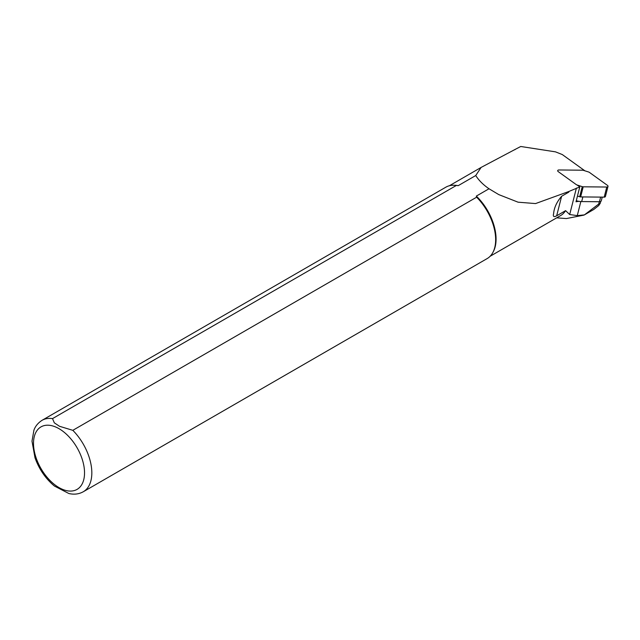 <?xml version="1.0" encoding="UTF-8"?>
<svg xmlns="http://www.w3.org/2000/svg" width="640" height="640" viewBox="0 0 640 640"><rect width="100%" height="100%" fill="white"/><g stroke="black" fill="none" stroke-linecap="round" stroke-linejoin="round"><path stroke-width="0.96" d="M576.28 200.72A12.168 7.36 14.3 0 0 579.048 201.352A12.168 7.36 14.3 0 0 581.688 201.568L599.456 201.736A2.472 1.496 -165.7 0 0 601.296 200.776L602.232 197.12M577.144 185.024L579.784 186.928L576.008 201.776A17.528 10.6 -165.7 0 1 579.048 201.352M514.912 149.736A40.928 23.632 60 0 1 515.104 149.432L520.752 146.488L555.488 151.856L562.272 154.544L584.896 170.824M598.688 205.592L593.752 209.488L584.392 214.888L598.712 204.056L600.264 203.24L598.688 205.592M579.784 186.928L568.616 191.576A40.72 23.512 60 0 1 568.688 192.184L561.632 196.256C556.8 201.888 554.136 207.648 553.632 213.544C552.784 216.576 553.8 217.328 556.672 215.8L565.6 210.648L569.68 214.536L577.264 215.624L584.392 214.888M584.024 215.096L566.424 218.56L556.688 217.848M565.6 210.648A40.72 23.512 60 0 1 560.536 215.616L490.104 256.28M458.224 185.648L456.344 185.464L52.52 418.608A41.24 23.808 60 0 0 42.048 420.32L445.872 187.176A41.24 23.808 60 0 1 453.824 185.248L454.768 185.272A40.72 23.512 60 0 1 458.224 185.648L475.736 175.536L481.112 167.424L515.104 149.432M568.616 191.576L535.552 203.576L518.064 202.184L498.744 194.592L489.016 188.768L476.32 196.096A40.72 23.512 60 0 1 493.208 251.864L492.76 252.688A41.24 23.808 60 0 1 487.112 258.608L83.288 491.752A41.24 23.808 60 0 0 72.816 430.328L476.64 197.184L476.32 196.096M569.032 191.568L568.688 192.184M475.736 175.536C478.832 180.408 483.256 184.816 489.016 188.768M52.52 418.608L54.32 422.832L59.512 426.288L72.816 430.328M476.64 197.184A41.24 23.808 60 0 1 492.76 252.688M453.824 185.248A41.24 23.808 60 0 1 456.344 185.464M83.288 491.752C78.92 494.16 74.104 494.744 68.848 493.512L54.44 486.056C45.632 478.712 39.152 469.296 35 457.792L32 441.152L33.944 430.104C34.408 428.928 35.968 424.272 42.048 420.32M577.464 196.048L579.68 196.752A2.064 1.248 14.3 0 0 580.64 196.912L604.208 197.136A1.648 1 14.3 0 0 605.432 196.496L608 186.392A1.648 1 14.3 0 0 607.48 185.392L589.432 172.408A2.064 1.248 14.3 0 0 588.584 171.992L583.456 170.36A2.064 1.248 14.3 0 0 582.488 170.208L558.928 169.976A1.648 1 14.3 0 0 557.696 170.624A1.648 1 14.3 0 0 558.224 171.616L576.264 184.6A2.064 1.248 14.3 0 0 577.12 185.016L582.248 186.648A2.064 1.248 14.3 0 0 583.208 186.808L606.768 187.032A1.648 1 14.3 0 0 608 186.392M577.264 215.624L580.848 201.536M569.68 214.536L576.4 188.056M556.672 215.8L561.632 196.256M598.712 204.056L599.296 201.736M59.024 428.68A36.088 20.832 60 0 1 81.12 485.632A36.088 20.832 60 0 1 36.928 460.112A36.088 20.832 60 0 1 59.024 428.68M582.864 196.928L581.688 201.568M600.632 197.104L599.456 201.736M582.248 186.648L579.68 196.752M583.208 186.808L580.64 196.912M606.768 187.032L604.208 197.136M600.696 201.472L600.296 203.064M449.384 185.752L480.68 167.68"/></g></svg>
